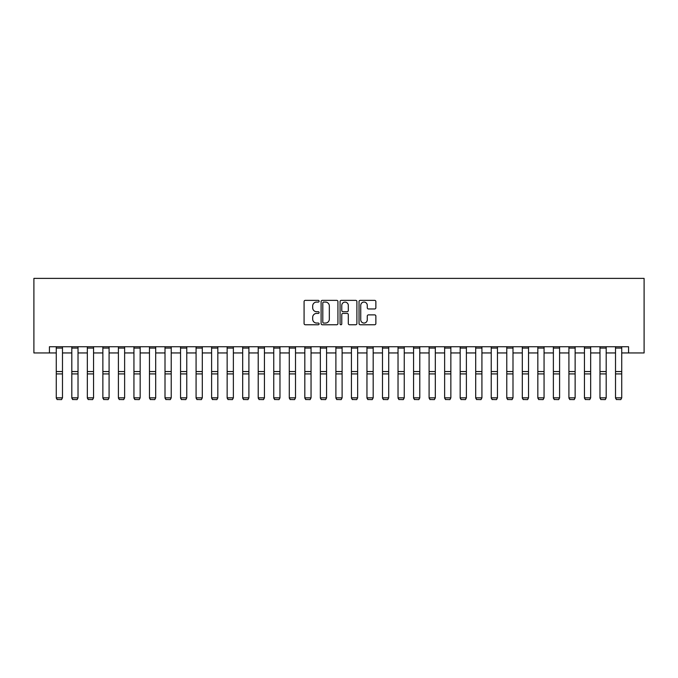 <?xml version="1.0" encoding="UTF-8"?>
<svg xmlns="http://www.w3.org/2000/svg" width="678" height="678" viewBox="0 0 678 678"><rect width="100%" height="100%" fill="white"/><g stroke="black" fill="none" stroke-linecap="round" stroke-linejoin="round"><path stroke-width="1.02" d="M319.118 301.218A0.856 0.856 0 0 0 318.262 300.362L305.303 300.362A1.22 1.22 0 0 0 304.083 301.583L304.083 323.542A1.22 1.22 0 0 0 305.303 324.762L318.262 324.762A0.856 0.856 0 0 0 319.118 323.906A0.856 0.856 0 0 0 318.262 323.05L316.584 323.05A3.907 3.907 0 0 1 312.685 319.152L312.685 317.321A3.907 3.907 0 0 1 316.584 313.414L318.262 313.414A0.856 0.856 0 0 0 319.118 312.566A0.856 0.856 0 0 0 318.262 311.711L316.584 311.711A3.907 3.907 0 0 1 312.685 307.804L312.685 305.973A3.907 3.907 0 0 1 316.584 302.074L318.262 302.074A0.856 0.856 0 0 0 319.118 301.218M374.654 308.965A1.22 1.22 0 0 0 375.866 307.744L375.866 301.583A1.22 1.22 0 0 0 374.654 300.362L360.255 300.362A1.22 1.22 0 0 0 359.035 301.583L359.035 323.542A1.22 1.22 0 0 0 360.255 324.762L374.654 324.762A1.22 1.22 0 0 0 375.866 323.542L375.866 316.101A1.22 1.22 0 0 0 374.654 314.88L368.493 314.88A1.22 1.22 0 0 0 367.273 316.101L367.273 319.787A3.263 3.263 0 0 1 364.01 323.05A3.263 3.263 0 0 1 360.747 319.787L360.747 305.337A3.263 3.263 0 0 1 364.01 302.074A3.263 3.263 0 0 1 367.273 305.337L367.273 307.744A1.22 1.22 0 0 0 368.493 308.965L374.654 308.965M49.435 352.95L49.435 346.738L628.565 346.738L628.565 352.95L644.1 352.95L644.1 278.387L33.9 278.387L33.9 352.95L56.274 352.95M337.932 301.583A1.22 1.22 0 0 0 336.712 300.362L322.321 300.362A1.22 1.22 0 0 0 321.101 301.583L321.101 323.542A1.22 1.22 0 0 0 322.321 324.762L336.712 324.762A1.22 1.22 0 0 0 337.932 323.542L337.932 301.583M341.288 300.362L355.679 300.362A1.22 1.22 0 0 1 356.899 301.583L356.899 323.542A1.22 1.22 0 0 1 355.679 324.762L349.517 324.762A1.22 1.22 0 0 1 348.306 323.542L348.306 314.634A1.22 1.22 0 0 0 347.085 313.414L342.992 313.414A1.22 1.22 0 0 0 341.771 314.634L341.771 323.906A0.856 0.856 0 0 1 340.924 324.762A0.856 0.856 0 0 1 340.068 323.906L340.068 301.583A1.22 1.22 0 0 1 341.288 300.362M62.486 352.95L71.809 352.95M78.021 352.95L87.335 352.95M93.556 352.95L102.87 352.95M109.09 352.95L118.404 352.95M124.625 352.95L133.939 352.95M140.16 352.95L149.474 352.95M155.694 352.95L165.008 352.95M171.229 352.95L180.543 352.95M186.764 352.95L196.078 352.95M202.298 352.95L211.612 352.95M217.833 352.95L227.147 352.95M233.368 352.95L242.682 352.95M248.902 352.95L258.216 352.95M264.437 352.95L273.751 352.95M279.972 352.95L289.286 352.95M295.506 352.95L304.82 352.95M311.041 352.95L320.355 352.95M326.576 352.95L335.89 352.95M342.11 352.95L351.424 352.95M357.645 352.95L366.959 352.95M373.18 352.95L382.494 352.95M388.714 352.95L398.028 352.95M404.249 352.95L413.563 352.95M419.784 352.95L429.098 352.95M435.318 352.95L444.632 352.95M450.853 352.95L460.167 352.95M466.388 352.95L475.702 352.95M481.922 352.95L491.236 352.95M497.457 352.95L506.771 352.95M512.992 352.95L522.306 352.95M528.526 352.95L537.84 352.95M544.061 352.95L553.375 352.95M559.596 352.95L568.91 352.95M575.13 352.95L584.444 352.95M590.665 352.95L599.979 352.95M606.191 352.95L615.514 352.95M621.726 352.95L628.565 352.95M323.66 302.074A0.856 0.856 0 0 0 322.804 302.922L322.804 322.203A0.856 0.856 0 0 0 323.66 323.05L325.432 323.05A3.907 3.907 0 0 0 329.33 319.152L329.33 305.973A3.907 3.907 0 0 0 325.432 302.074L323.66 302.074M348.306 305.397A3.263 3.263 0 0 0 345.034 302.134A3.263 3.263 0 0 0 341.771 305.397L341.771 310.49A1.22 1.22 0 0 0 342.992 311.711L347.085 311.711A1.22 1.22 0 0 0 348.306 310.49L348.306 305.397M56.274 398.071L57.198 399.613L56.274 397.842L62.486 397.842L61.554 399.613L57.198 399.52L61.554 399.613M62.486 346.738L62.486 397.842L61.554 399.52M56.274 346.738L56.274 397.842L57.198 399.52M71.809 398.071L72.732 399.613L71.809 397.842L78.021 397.842L77.089 399.613L72.732 399.52L77.089 399.613M87.335 398.071L88.267 399.613L87.335 397.842L93.556 397.842L92.623 399.613L88.267 399.52L92.623 399.613M102.87 398.071L103.802 399.613L102.87 397.842L109.09 397.842L108.158 399.613L103.802 399.52L108.158 399.613M78.021 346.738L78.021 397.842L77.089 399.52M71.809 346.738L71.809 397.842L72.732 399.52M93.556 346.738L93.556 397.842L92.623 399.52M87.335 346.738L87.335 397.842L88.267 399.52M109.09 346.738L109.09 397.842L108.158 399.52M102.87 346.738L102.87 397.842L103.802 399.52M118.404 398.071L119.336 399.613L118.404 397.842L124.625 397.842L123.693 399.613L119.336 399.52L123.693 399.613M124.625 346.738L124.625 397.842L123.693 399.52M118.404 346.738L118.404 397.842L119.336 399.52M133.939 398.071L134.871 399.613L133.939 397.842L140.16 397.842L139.227 399.613L134.871 399.52L139.227 399.613M140.16 346.738L140.16 397.842L139.227 399.52M133.939 346.738L133.939 397.842L134.871 399.52M149.474 398.071L150.406 399.613L149.474 397.842L155.694 397.842L154.762 399.613L150.406 399.52L154.762 399.613M155.694 346.738L155.694 397.842L154.762 399.52M149.474 346.738L149.474 397.842L150.406 399.52M165.008 398.071L165.941 399.613L165.008 397.842L171.229 397.842L170.297 399.613L165.941 399.52L170.297 399.613M171.229 346.738L171.229 397.842L170.297 399.52M165.008 346.738L165.008 397.842L165.941 399.52M180.543 398.071L181.475 399.613L180.543 397.842L186.764 397.842L185.831 399.613L181.475 399.52L185.831 399.613M186.764 346.738L186.764 397.842L185.831 399.52M180.543 346.738L180.543 397.842L181.475 399.52M196.078 398.071L197.01 399.613L196.078 397.842L202.298 397.842L201.366 399.613L197.01 399.52L201.366 399.613M202.298 346.738L202.298 397.842L201.366 399.52M196.078 346.738L196.078 397.842L197.01 399.52M211.612 398.071L212.545 399.613L211.612 397.842L217.833 397.842L216.901 399.613L212.545 399.52L216.901 399.613M217.833 346.738L217.833 397.842L216.901 399.52M211.612 346.738L211.612 397.842L212.545 399.52M227.147 398.071L228.079 399.613L227.147 397.842L233.368 397.842L232.435 399.613L228.079 399.52L232.435 399.613M233.368 346.738L233.368 397.842L232.435 399.52M227.147 346.738L227.147 397.842L228.079 399.52M242.682 398.071L243.614 399.613L242.682 397.842L248.902 397.842L247.97 399.613L243.614 399.52L247.97 399.613M248.902 346.738L248.902 397.842L247.97 399.52M242.682 346.738L242.682 397.842L243.614 399.52M258.216 398.071L259.149 399.613L258.216 397.842L264.437 397.842L263.505 399.613L259.149 399.52L263.505 399.613M264.437 346.738L264.437 397.842L263.505 399.52M258.216 346.738L258.216 397.842L259.149 399.52M273.751 398.071L274.683 399.613L273.751 397.842L279.972 397.842L279.039 399.613L274.683 399.52L279.039 399.613M279.972 346.738L279.972 397.842L279.039 399.52M273.751 346.738L273.751 397.842L274.683 399.52M289.286 398.071L290.218 399.613L289.286 397.842L295.506 397.842L294.574 399.613L290.218 399.52L294.574 399.613M295.506 346.738L295.506 397.842L294.574 399.52M289.286 346.738L289.286 397.842L290.218 399.52M304.82 398.071L305.753 399.613L304.82 397.842L311.041 397.842L310.109 399.613L305.753 399.52L310.109 399.613M311.041 346.738L311.041 397.842L310.109 399.52M304.82 346.738L304.82 397.842L305.753 399.52M320.355 398.071L321.287 399.613L320.355 397.842L326.576 397.842L325.643 399.613L321.287 399.52L325.643 399.613M326.576 346.738L326.576 397.842L325.643 399.52M320.355 346.738L320.355 397.842L321.287 399.52M335.89 398.071L336.822 399.613L335.89 397.842L342.11 397.842L341.178 399.613L336.822 399.52L341.178 399.613M342.11 346.738L342.11 397.842L341.178 399.52M335.89 346.738L335.89 397.842L336.822 399.52M351.424 398.071L352.357 399.613L351.424 397.842L357.645 397.842L356.713 399.613L352.357 399.52L356.713 399.613M357.645 346.738L357.645 397.842L356.713 399.52M351.424 346.738L351.424 397.842L352.357 399.52M366.959 398.071L367.891 399.613L366.959 397.842L373.18 397.842L372.247 399.613L367.891 399.52L372.247 399.613M373.18 346.738L373.18 397.842L372.247 399.52M366.959 346.738L366.959 397.842L367.891 399.52M382.494 398.071L383.426 399.613L382.494 397.842L388.714 397.842L387.782 399.613L383.426 399.52L387.782 399.613M388.714 346.738L388.714 397.842L387.782 399.52M382.494 346.738L382.494 397.842L383.426 399.52M398.028 398.071L398.961 399.613L398.028 397.842L404.249 397.842L403.317 399.613L398.961 399.52L403.317 399.613M404.249 346.738L404.249 397.842L403.317 399.52M398.028 346.738L398.028 397.842L398.961 399.52M413.563 398.071L414.495 399.613L413.563 397.842L419.784 397.842L418.851 399.613L414.495 399.52L418.851 399.613M419.784 346.738L419.784 397.842L418.851 399.52M413.563 346.738L413.563 397.842L414.495 399.52M429.098 398.071L430.03 399.613L429.098 397.842L435.318 397.842L434.386 399.613L430.03 399.52L434.386 399.613M435.318 346.738L435.318 397.842L434.386 399.52M429.098 346.738L429.098 397.842L430.03 399.52M444.632 398.071L445.565 399.613L444.632 397.842L450.853 397.842L449.921 399.613L445.565 399.52L449.921 399.613M450.853 346.738L450.853 397.842L449.921 399.52M444.632 346.738L444.632 397.842L445.565 399.52M460.167 398.071L461.099 399.613L460.167 397.842L466.388 397.842L465.455 399.613L461.099 399.52L465.455 399.613M466.388 346.738L466.388 397.842L465.455 399.52M460.167 346.738L460.167 397.842L461.099 399.52M475.702 398.071L476.634 399.613L475.702 397.842L481.922 397.842L480.99 399.613L476.634 399.52L480.99 399.613M481.922 346.738L481.922 397.842L480.99 399.52M475.702 346.738L475.702 397.842L476.634 399.52M491.236 398.071L492.169 399.613L491.236 397.842L497.457 397.842L496.525 399.613L492.169 399.52L496.525 399.613M497.457 346.738L497.457 397.842L496.525 399.52M491.236 346.738L491.236 397.842L492.169 399.52M506.771 398.071L507.703 399.613L506.771 397.842L512.992 397.842L512.06 399.613L507.703 399.52L512.06 399.613M512.992 346.738L512.992 397.842L512.06 399.52M506.771 346.738L506.771 397.842L507.703 399.52M522.306 398.071L523.238 399.613L522.306 397.842L528.526 397.842L527.594 399.613L523.238 399.52L527.594 399.613M528.526 346.738L528.526 397.842L527.594 399.52M522.306 346.738L522.306 397.842L523.238 399.52M537.84 398.071L538.773 399.613L537.84 397.842L544.061 397.842L543.129 399.613L538.773 399.52L543.129 399.613M544.061 346.738L544.061 397.842L543.129 399.52M537.84 346.738L537.84 397.842L538.773 399.52M553.375 398.071L554.307 399.613L553.375 397.842L559.596 397.842L558.664 399.613L554.307 399.52L558.664 399.613M559.596 346.738L559.596 397.842L558.664 399.52M553.375 346.738L553.375 397.842L554.307 399.52M568.91 398.071L569.842 399.613L568.91 397.842L575.13 397.842L574.198 399.613L569.842 399.52L574.198 399.613M575.13 346.738L575.13 397.842L574.198 399.52M568.91 346.738L568.91 397.842L569.842 399.52M584.444 398.071L585.377 399.613L584.444 397.842L590.665 397.842L589.733 399.613L585.377 399.52L589.733 399.613M590.665 346.738L590.665 397.842L589.733 399.52M584.444 346.738L584.444 397.842L585.377 399.52M599.979 398.071L600.911 399.613L599.979 397.842L606.191 397.842L605.268 399.613L600.911 399.52L605.268 399.613M606.191 346.738L606.191 397.842L605.268 399.52M599.979 346.738L599.979 397.842L600.911 399.52M615.514 398.071L616.446 399.613L615.514 397.842L621.726 397.842L620.802 399.613L616.446 399.52L620.802 399.613M621.726 346.738L621.726 397.842L620.802 399.52M615.514 346.738L615.514 397.842L616.446 399.52M62.486 371.552L56.274 371.552M62.486 373.909L56.274 373.909M62.486 348.077L56.274 348.077M78.021 371.552L71.809 371.552M78.021 373.909L71.809 373.909M78.021 348.077L71.809 348.077M93.556 371.552L87.335 371.552M93.556 373.909L87.335 373.909M93.556 348.077L87.335 348.077M109.09 371.552L102.87 371.552M109.09 373.909L102.87 373.909M109.09 348.077L102.87 348.077M124.625 371.552L118.404 371.552M124.625 373.909L118.404 373.909M124.625 348.077L118.404 348.077M140.16 371.552L133.939 371.552M140.16 373.909L133.939 373.909M140.16 348.077L133.939 348.077M155.694 371.552L149.474 371.552M155.694 373.909L149.474 373.909M155.694 348.077L149.474 348.077M171.229 371.552L165.008 371.552M171.229 373.909L165.008 373.909M171.229 348.077L165.008 348.077M186.764 371.552L180.543 371.552M186.764 373.909L180.543 373.909M186.764 348.077L180.543 348.077M202.298 371.552L196.078 371.552M202.298 373.909L196.078 373.909M202.298 348.077L196.078 348.077M217.833 371.552L211.612 371.552M217.833 373.909L211.612 373.909M217.833 348.077L211.612 348.077M233.368 371.552L227.147 371.552M233.368 373.909L227.147 373.909M233.368 348.077L227.147 348.077M248.902 371.552L242.682 371.552M248.902 373.909L242.682 373.909M248.902 348.077L242.682 348.077M264.437 371.552L258.216 371.552M264.437 373.909L258.216 373.909M264.437 348.077L258.216 348.077M279.972 371.552L273.751 371.552M279.972 373.909L273.751 373.909M279.972 348.077L273.751 348.077M295.506 371.552L289.286 371.552M295.506 373.909L289.286 373.909M295.506 348.077L289.286 348.077M311.041 371.552L304.82 371.552M311.041 373.909L304.82 373.909M311.041 348.077L304.82 348.077M326.576 371.552L320.355 371.552M326.576 373.909L320.355 373.909M326.576 348.077L320.355 348.077M342.11 371.552L335.89 371.552M342.11 373.909L335.89 373.909M342.11 348.077L335.89 348.077M357.645 371.552L351.424 371.552M357.645 373.909L351.424 373.909M357.645 348.077L351.424 348.077M373.18 371.552L366.959 371.552M373.18 373.909L366.959 373.909M373.18 348.077L366.959 348.077M388.714 371.552L382.494 371.552M388.714 373.909L382.494 373.909M388.714 348.077L382.494 348.077M404.249 371.552L398.028 371.552M404.249 373.909L398.028 373.909M404.249 348.077L398.028 348.077M419.784 371.552L413.563 371.552M419.784 373.909L413.563 373.909M419.784 348.077L413.563 348.077M435.318 371.552L429.098 371.552M435.318 373.909L429.098 373.909M435.318 348.077L429.098 348.077M450.853 371.552L444.632 371.552M450.853 373.909L444.632 373.909M450.853 348.077L444.632 348.077M466.388 371.552L460.167 371.552M466.388 373.909L460.167 373.909M466.388 348.077L460.167 348.077M481.922 371.552L475.702 371.552M481.922 373.909L475.702 373.909M481.922 348.077L475.702 348.077M497.457 371.552L491.236 371.552M497.457 373.909L491.236 373.909M497.457 348.077L491.236 348.077M512.992 371.552L506.771 371.552M512.992 373.909L506.771 373.909M512.992 348.077L506.771 348.077M528.526 371.552L522.306 371.552M528.526 373.909L522.306 373.909M528.526 348.077L522.306 348.077M544.061 371.552L537.84 371.552M544.061 373.909L537.84 373.909M544.061 348.077L537.84 348.077M559.596 371.552L553.375 371.552M559.596 373.909L553.375 373.909M559.596 348.077L553.375 348.077M575.13 371.552L568.91 371.552M575.13 373.909L568.91 373.909M575.13 348.077L568.91 348.077M590.665 371.552L584.444 371.552M590.665 373.909L584.444 373.909M590.665 348.077L584.444 348.077M606.191 371.552L599.979 371.552M606.191 373.909L599.979 373.909M606.191 348.077L599.979 348.077M621.726 371.552L615.514 371.552M621.726 373.909L615.514 373.909M621.726 348.077L615.514 348.077"/></g></svg>
